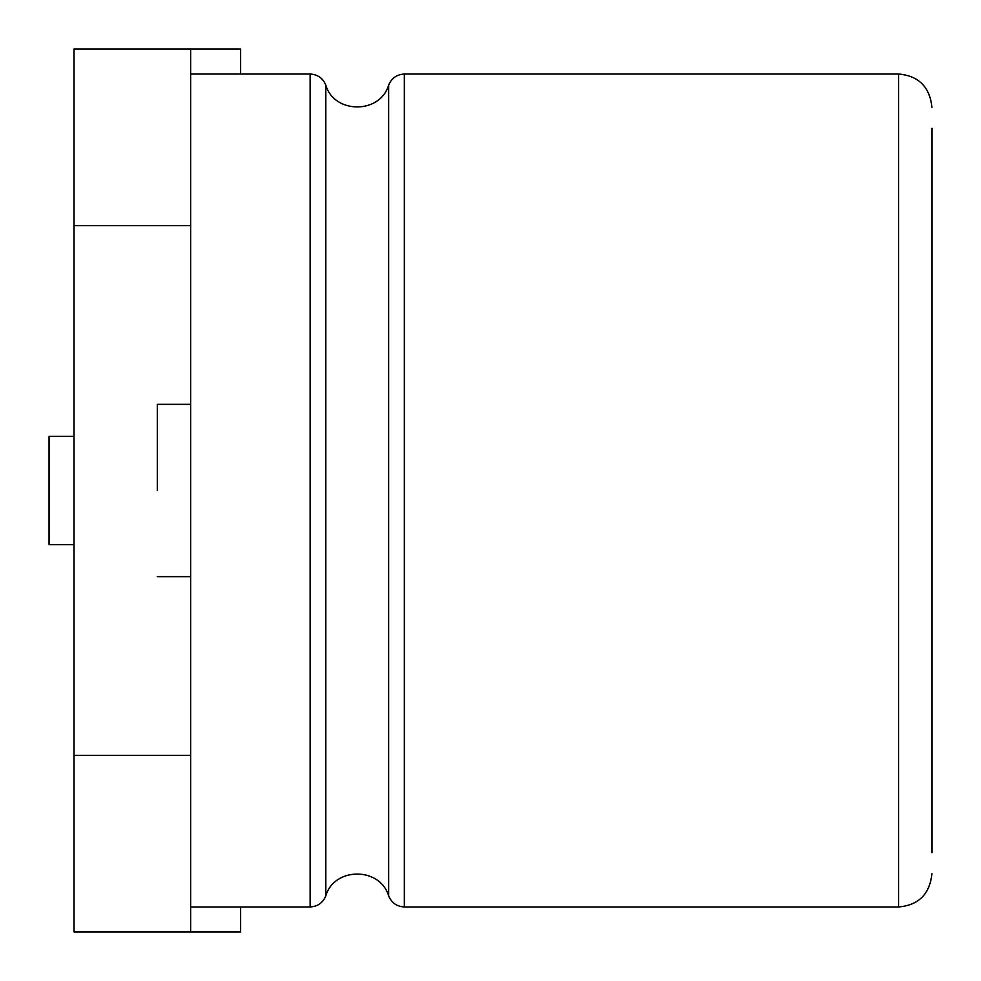 <?xml version="1.0" encoding="UTF-8"?>
<svg xmlns="http://www.w3.org/2000/svg" width="981" height="981" viewBox="0 0 981 981"><rect width="100%" height="100%" fill="white"/><g stroke="black" fill="none" stroke-linecap="round" stroke-linejoin="round"><path stroke-width="1.47" d="M157.328 490.5L157.328 404.344L157.328 490.5M240.627 74.041L240.627 49.05L74.041 49.05L74.041 755.37L190.645 755.37L190.645 576.656L157.328 576.656M74.041 225.63L190.645 225.63L190.645 404.344L157.328 404.344M74.041 755.37L74.041 931.95L240.627 931.95L240.627 906.959M190.645 755.37L190.645 931.95M190.645 49.05L190.645 225.63M74.041 544.639L49.05 544.639L49.05 436.361L74.041 436.361M931.95 852.697L931.95 128.303M190.645 906.959L310.119 906.959L310.119 74.041L190.645 74.041M190.645 576.656L190.645 404.344M310.119 906.959C317.672 906.542 322.908 902.839 325.815 895.861L325.815 85.139C322.908 78.161 317.672 74.458 310.119 74.041M325.815 895.861C333.908 867.216 379.782 866.407 388.648 895.861L388.648 85.139C379.782 114.593 333.908 113.784 325.815 85.139M388.648 895.861C391.554 902.839 396.79 906.542 404.344 906.959L404.344 74.041C396.79 74.458 391.554 78.161 388.648 85.139M404.344 906.959L898.633 906.959L898.633 74.041C918.682 75.831 929.792 86.929 931.95 107.358M404.344 74.041L898.633 74.041M898.633 906.959C918.682 905.169 929.792 894.071 931.95 873.642"/></g></svg>
